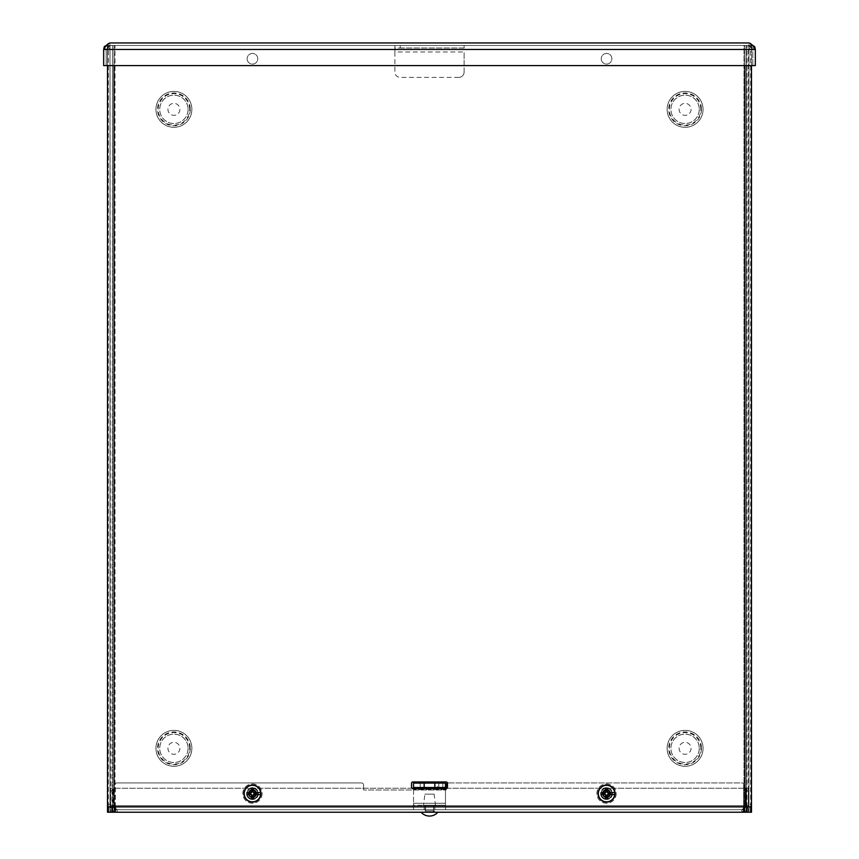 <?xml version="1.0" encoding="UTF-8"?>
<svg xmlns="http://www.w3.org/2000/svg" width="859" height="859" viewBox="0 0 859 859"><rect width="100%" height="100%" fill="white"/><g stroke="black" fill="none" stroke-linecap="round" stroke-linejoin="round"><path stroke-width="0.64" stroke-dasharray="4.29 3.22" d="M747.04 812.217L744.86 812.217L744.86 45.463L743.991 45.463L743.991 806.891M746.503 806.891L746.503 805.559L743.991 805.559M747.04 806.891L747.04 45.463L750.626 45.463L743.991 45.463L743.991 812.217L746.503 812.217L746.503 45.463L746.503 805.559M115.009 806.891L115.009 45.463L108.374 45.463L114.14 45.463L114.14 812.217L111.96 812.217M115.009 805.559L112.497 805.559L112.497 806.891M112.497 812.217L115.009 812.217L115.009 45.463L112.497 45.463L112.497 812.217L110.693 812.217L746.503 812.217M112.497 805.559L112.497 45.463L115.009 45.463M114.14 812.217L110.553 812.217L110.016 45.463L751.496 45.463L751.496 806.891L748.984 806.891L748.984 804.228L751.496 804.228L751.496 806.891L748.984 806.891L748.984 45.463L751.496 45.463L748.984 45.463L748.984 812.217L748.984 45.463L107.504 45.463L108.374 45.463L108.374 806.891M744.86 812.217L748.984 812.217L743.658 812.217L743.658 809.704L743.658 812.217M433.784 809.704L433.784 812.217L425.216 812.217L433.784 812.217L425.216 812.217L425.216 809.704L433.784 809.704L425.216 809.704M115.342 806.891L115.342 784.267A1.331 1.331 0 0 1 116.674 782.936A1.331 1.331 0 0 0 115.342 784.267L115.342 812.217L114.011 812.217L114.011 45.463L114.011 812.217L751.496 812.217L748.984 812.217L751.496 812.217L751.496 45.463L744.989 45.463L744.989 812.217L744.989 45.463L744.989 806.891L748.984 806.891M691.076 748.318A5.992 5.992 0 0 1 682.089 753.504A5.992 5.992 0 0 1 682.089 743.132A5.992 5.992 0 0 1 691.076 748.318A5.992 5.992 0 0 1 682.089 753.504A5.992 5.992 0 0 1 682.089 743.132A5.992 5.992 0 0 1 691.076 748.318M179.907 748.318A5.992 5.992 0 0 1 170.92 753.504A5.992 5.992 0 0 1 170.92 743.132A5.992 5.992 0 0 1 179.907 748.318A5.992 5.992 0 0 1 170.92 753.504A5.992 5.992 0 0 1 170.92 743.132A5.992 5.992 0 0 1 179.907 748.318M179.907 109.361A5.992 5.992 0 0 1 170.92 114.548A5.992 5.992 0 0 1 170.92 104.175A5.992 5.992 0 0 1 179.907 109.361A5.992 5.992 0 0 1 170.92 114.548A5.992 5.992 0 0 1 170.92 104.175A5.992 5.992 0 0 1 179.907 109.361M691.076 109.361A5.992 5.992 0 0 1 682.089 114.548A5.992 5.992 0 0 1 682.089 104.175A5.992 5.992 0 0 1 691.076 109.361A5.992 5.992 0 0 1 682.089 114.548A5.992 5.992 0 0 1 682.089 104.175A5.992 5.992 0 0 1 691.076 109.361M746.503 45.463L743.991 45.463M112.497 45.463L111.96 806.891M750.626 806.891L750.626 45.463L751.496 45.463L751.496 48.125L748.984 48.125L748.447 45.463L748.447 812.217L750.626 812.217M107.504 804.228L110.016 804.228L110.016 806.891L107.504 806.891L107.504 45.463L110.016 45.463L110.016 812.217L107.504 812.217L110.016 812.217L110.016 45.463L107.504 45.463L107.504 806.891L107.504 45.463L110.016 45.463L110.016 48.125L107.504 48.125M108.374 812.217L107.504 812.217M447.453 783.097A2.126 2.126 0 0 1 448.269 782.936A2.126 2.126 0 0 0 446.143 785.062L446.143 790.001L363.604 790.001L446.143 790.001L446.143 788.626A1.331 1.331 0 0 0 447.475 787.295L447.475 783.301A1.331 1.331 0 0 0 446.143 781.969L412.857 781.969A1.331 1.331 0 0 0 411.525 783.301L411.525 787.295A1.331 1.331 0 0 0 412.857 788.626L446.143 788.626M448.269 782.936L742.326 782.936A1.331 1.331 0 0 1 743.658 784.267A1.331 1.331 0 0 0 742.326 782.936L448.269 782.936M115.342 812.217L115.342 809.704L743.658 809.704L743.658 805.71L115.342 805.71L743.658 805.71L743.658 784.267L743.658 806.891M116.674 782.936L361.478 782.936A2.126 2.126 0 0 1 363.604 785.062A2.126 2.126 0 0 0 361.478 782.936L116.674 782.936M363.604 785.062L363.604 790.001L363.604 785.062M257.925 793.576A5.476 5.476 0 0 0 249.722 788.841A5.476 5.476 0 0 0 249.722 798.322A5.476 5.476 0 0 0 257.925 793.576A5.476 5.476 0 0 1 249.722 798.322A5.476 5.476 0 0 1 249.722 788.841A5.476 5.476 0 0 1 257.925 793.576M612.016 793.576A5.476 5.476 0 0 0 603.813 788.841A5.476 5.476 0 0 0 603.813 798.322A5.476 5.476 0 0 0 612.016 793.576A5.476 5.476 0 0 1 603.813 798.322A5.476 5.476 0 0 1 603.813 788.841A5.476 5.476 0 0 1 612.016 793.576M748.318 790.914L748.318 788.251L745.805 788.251L745.805 805.71L745.805 788.251L748.318 788.251L748.318 805.71L748.318 790.914L745.805 790.914M110.682 788.251L110.682 805.71A6.507 6.507 0 0 0 117.189 812.217C113.248 811.819 111.079 809.65 110.682 805.71L110.682 788.251L113.195 788.251L110.682 788.251M110.682 790.914L113.195 790.914L113.195 788.251L113.195 805.71A3.994 3.994 0 0 0 115.009 809.049M113.195 790.914L113.195 805.71L110.682 805.71M743.991 809.704L115.009 809.704M743.658 809.253A3.994 3.994 0 0 1 741.811 809.704L741.811 812.217A6.507 6.507 0 0 0 748.318 805.71C747.921 809.661 745.752 811.83 741.811 812.217C742.981 811.83 744.152 809.661 745.333 805.71L745.333 788.251L446.143 788.251M743.658 808.416L741.811 809.704L744.302 808.834L745.805 805.71A3.994 3.994 0 0 1 743.991 809.049M745.805 805.71L748.318 805.71M411.944 788.251L113.667 788.251L113.667 805.71C114.848 809.661 116.019 811.83 117.189 812.217L117.189 809.704L115.342 808.416M445.477 788.251L413.523 788.251M115.009 807.954L113.667 805.71L113.667 788.251L745.333 788.251L745.333 805.71L113.667 805.71L745.333 805.71L743.991 807.954M115.342 809.253A3.994 3.994 0 0 0 117.189 809.704L114.075 808.201L113.195 805.71M741.8 809.704L741.8 812.217L741.8 809.704M748.307 812.217L748.307 809.704M117.2 809.704L117.2 812.217L117.2 809.704M110.693 809.704L110.693 812.217M103.66 65.585L755.34 65.585L755.34 49.457L755.34 65.585L103.66 65.585L755.34 65.585L752.828 65.585L752.828 49.457L755.34 49.457C753.171 45.506 751.002 43.337 748.833 42.95L754.696 46.633L748.833 45.463L755.34 49.457L755.34 65.585L755.34 49.457L755.34 65.585L752.828 65.585L752.828 49.457L748.833 45.463L755.34 49.457L103.66 49.457L103.66 65.585L103.66 49.457L104.315 46.633L110.167 42.95C107.998 43.337 105.829 45.506 103.66 49.457L103.66 65.585L103.66 49.457L103.66 65.585L106.172 65.585L103.66 65.585M104.304 46.633L110.167 45.463L106.172 49.457L110.167 45.463L748.833 45.463L110.167 45.463L103.66 49.457L755.34 49.457L754.685 46.622M106.172 49.457L755.34 49.457L752.828 49.457L748.833 45.463L748.833 42.95L110.167 42.95L110.167 45.463L103.66 49.457L106.172 49.457L106.172 65.585L106.172 49.457M753.182 46.225L748.833 45.463L748.833 42.95M105.818 46.225L110.167 45.463L110.167 42.95M107.504 65.585L107.504 45.463L110.016 45.463L110.016 806.891L107.504 806.891M110.016 804.228L110.016 48.125M748.984 48.125L748.984 804.228M751.496 48.125L751.496 804.228M751.496 45.463L748.984 45.463L751.496 45.463L751.496 65.585M247.134 793.576A5.326 5.326 0 0 0 255.112 798.194A5.326 5.326 0 0 0 255.112 788.97A5.326 5.326 0 0 0 247.134 793.576A5.326 5.326 0 0 1 255.112 788.97A5.326 5.326 0 0 1 255.112 798.194A5.326 5.326 0 0 1 247.134 793.576M247.134 58.777A5.326 5.326 0 0 0 255.112 63.383A5.326 5.326 0 0 0 255.112 54.16A5.326 5.326 0 0 0 247.134 58.777A5.326 5.326 0 0 1 255.112 54.16A5.326 5.326 0 0 1 255.112 63.383A5.326 5.326 0 0 1 247.134 58.777M601.225 793.576A5.326 5.326 0 0 0 609.203 798.194A5.326 5.326 0 0 0 609.203 788.97A5.326 5.326 0 0 0 601.225 793.576A5.326 5.326 0 0 1 609.203 788.97A5.326 5.326 0 0 1 609.203 798.194A5.326 5.326 0 0 1 601.225 793.576M601.225 58.777A5.326 5.326 0 0 0 609.203 63.383A5.326 5.326 0 0 0 609.203 54.16A5.326 5.326 0 0 0 601.225 58.777A5.326 5.326 0 0 1 609.203 54.16A5.326 5.326 0 0 1 609.203 63.383A5.326 5.326 0 0 1 601.225 58.777M748.984 45.463L744.989 45.463L744.989 65.585M107.504 45.463L114.011 45.463L114.011 65.585M110.016 806.891L744.989 806.891M110.016 45.463L114.011 45.463L114.011 806.891M603.222 793.576A3.318 3.318 0 0 0 608.204 796.454A3.318 3.318 0 0 0 608.204 790.699A3.318 3.318 0 0 0 603.222 793.576A3.318 3.318 0 0 0 606.551 796.905A3.318 3.318 0 0 0 609.869 793.576A3.318 3.318 0 0 0 606.551 790.259A3.318 3.318 0 0 0 603.222 793.576M602.374 793.576A4.177 4.177 0 0 0 608.634 797.195A4.177 4.177 0 0 0 608.634 789.969A4.177 4.177 0 0 0 602.374 793.576A4.177 4.177 0 0 1 608.634 789.969A4.177 4.177 0 0 1 608.634 797.195A4.177 4.177 0 0 1 602.374 793.576M610.545 793.576A4.005 4.005 0 0 0 604.543 790.108A4.005 4.005 0 0 0 604.543 797.045A4.005 4.005 0 0 0 610.545 793.576M611.823 793.576A5.283 5.283 0 0 1 603.909 798.151A5.283 5.283 0 0 1 603.909 789.002A5.283 5.283 0 0 1 611.823 793.576A5.283 5.283 0 0 0 603.909 789.002A5.283 5.283 0 0 0 603.909 798.151A5.283 5.283 0 0 0 611.823 793.576M615.194 793.576A8.644 8.644 0 0 0 602.223 786.092A8.644 8.644 0 0 0 602.223 801.071A8.644 8.644 0 0 0 615.194 793.576A8.644 8.644 0 0 0 602.223 786.092A8.644 8.644 0 0 0 602.223 801.071A8.644 8.644 0 0 0 615.194 793.576M249.131 793.576A3.318 3.318 0 0 0 254.114 796.454A3.318 3.318 0 0 0 254.114 790.699A3.318 3.318 0 0 0 249.131 793.576A3.318 3.318 0 0 0 252.449 796.905A3.318 3.318 0 0 0 255.778 793.576A3.318 3.318 0 0 0 252.449 790.259A3.318 3.318 0 0 0 249.131 793.576M248.283 793.576A4.177 4.177 0 0 0 254.543 797.195A4.177 4.177 0 0 0 254.543 789.969A4.177 4.177 0 0 0 248.283 793.576A4.177 4.177 0 0 1 254.543 789.969A4.177 4.177 0 0 1 254.543 797.195A4.177 4.177 0 0 1 248.283 793.576M256.454 793.576A4.005 4.005 0 0 0 250.452 790.108A4.005 4.005 0 0 0 250.452 797.045A4.005 4.005 0 0 0 256.454 793.576M257.732 793.576A5.283 5.283 0 0 1 249.819 798.151A5.283 5.283 0 0 1 249.819 789.002A5.283 5.283 0 0 1 257.732 793.576A5.283 5.283 0 0 0 249.819 789.002A5.283 5.283 0 0 0 249.819 798.151A5.283 5.283 0 0 0 257.732 793.576M261.104 793.576A8.644 8.644 0 0 0 248.133 786.092A8.644 8.644 0 0 0 248.133 801.071A8.644 8.644 0 0 0 261.104 793.576A8.644 8.644 0 0 0 248.133 786.092A8.644 8.644 0 0 0 248.133 801.071A8.644 8.644 0 0 0 261.104 793.576M611.307 792.642L610.234 792.846M610.234 794.307L611.307 794.521M602.857 792.846L601.783 792.642M601.783 794.521L602.857 794.307M606.551 790.012A3.565 3.565 0 0 1 609.632 795.359A3.565 3.565 0 0 1 603.458 795.359A3.565 3.565 0 0 1 606.551 790.012A3.565 3.565 0 0 1 609.632 795.359A3.565 3.565 0 0 1 603.458 795.359A3.565 3.565 0 0 1 606.551 790.012M606.551 790.677A2.899 2.899 0 0 0 604.027 795.026A2.899 2.899 0 0 0 609.063 795.026A2.899 2.899 0 0 0 606.551 790.677M605.799 797.324L605.799 799.45L605.799 797.324A3.812 3.812 0 0 1 602.803 794.328A3.812 3.812 0 0 0 605.799 797.324M607.292 799.45L607.292 797.324L607.292 799.45A5.916 5.916 0 0 1 600.666 794.328L602.803 794.328L600.666 794.328A5.916 5.916 0 0 1 606.175 787.671A5.916 5.916 0 0 1 612.467 793.576A5.916 5.916 0 0 1 606.916 799.493A5.916 5.916 0 0 1 600.666 792.836A5.916 5.916 0 0 1 605.799 787.703L605.799 789.84L605.799 787.703A5.916 5.916 0 0 1 607.292 787.703L607.292 789.84L607.292 787.703A5.916 5.916 0 0 1 612.424 792.836L610.287 792.836L612.424 792.836A5.916 5.916 0 0 1 612.424 794.328L610.287 794.328L612.424 794.328A5.916 5.916 0 0 1 607.292 799.45M616.193 793.576A9.653 9.653 0 0 1 601.719 801.941A9.653 9.653 0 0 1 601.719 785.223A9.653 9.653 0 0 1 616.193 793.576A9.653 9.653 0 0 1 601.719 801.941A9.653 9.653 0 0 1 601.719 785.223A9.653 9.653 0 0 1 616.193 793.576M607.292 797.324A3.812 3.812 0 0 0 610.287 794.328A3.812 3.812 0 0 1 607.292 797.324M610.287 792.836A3.812 3.812 0 0 0 607.292 789.84A3.812 3.812 0 0 1 610.287 792.836M605.799 789.84A3.812 3.812 0 0 0 602.803 792.836L600.666 792.836L602.803 792.836A3.812 3.812 0 0 1 605.799 789.84M257.217 792.642L256.143 792.846M256.143 794.307L257.217 794.521M248.766 792.846L247.693 792.642M247.693 794.521L248.766 794.307M252.449 790.012A3.565 3.565 0 0 1 255.542 795.359A3.565 3.565 0 0 1 249.368 795.359A3.565 3.565 0 0 1 252.449 790.012A3.565 3.565 0 0 1 255.542 795.359A3.565 3.565 0 0 1 249.368 795.359A3.565 3.565 0 0 1 252.449 790.012M252.449 790.677A2.899 2.899 0 0 0 249.937 795.026A2.899 2.899 0 0 0 254.973 795.026A2.899 2.899 0 0 0 252.449 790.677M251.708 797.324L251.708 799.45L251.708 797.324A3.812 3.812 0 0 1 248.713 794.328A3.812 3.812 0 0 0 251.708 797.324M253.201 799.45L253.201 797.324L253.201 799.45A5.916 5.916 0 0 1 246.576 794.328L248.713 794.328L246.576 794.328A5.916 5.916 0 0 1 252.084 787.671A5.916 5.916 0 0 1 258.376 793.576A5.916 5.916 0 0 1 252.825 799.493A5.916 5.916 0 0 1 246.576 792.836A5.916 5.916 0 0 1 251.708 787.703L251.708 789.84L251.708 787.703A5.916 5.916 0 0 1 253.201 787.703L253.201 789.84L253.201 787.703A5.916 5.916 0 0 1 258.334 792.836L256.197 792.836L258.334 792.836A5.916 5.916 0 0 1 258.334 794.328L256.197 794.328L258.334 794.328A5.916 5.916 0 0 1 253.201 799.45M262.102 793.576A9.653 9.653 0 0 1 247.628 801.941A9.653 9.653 0 0 1 247.628 785.223A9.653 9.653 0 0 1 262.102 793.576A9.653 9.653 0 0 1 247.628 801.941A9.653 9.653 0 0 1 247.628 785.223A9.653 9.653 0 0 1 262.102 793.576M253.201 797.324A3.812 3.812 0 0 0 256.197 794.328A3.812 3.812 0 0 1 253.201 797.324M256.197 792.836A3.812 3.812 0 0 0 253.201 789.84A3.812 3.812 0 0 1 256.197 792.836M251.708 789.84A3.812 3.812 0 0 0 248.713 792.836L246.576 792.836L248.713 792.836A3.812 3.812 0 0 1 251.708 789.84M437.489 787.51L442.814 787.51L437.489 787.51L437.489 783.075L442.814 783.075L437.489 783.075M433.72 805.27L425.28 805.27L433.72 805.27L433.72 809.704L425.28 809.704L433.72 809.704M434.826 809.704L434.826 805.27L445.477 805.27L445.477 809.704L413.523 809.704L413.523 805.27L424.174 805.27L424.174 809.704M445.477 805.27L445.477 809.704L413.523 809.704L413.523 805.27L445.477 805.27L445.477 803.272L445.477 809.704M434.826 805.27L424.174 805.27M420.18 787.51L438.82 787.51L420.18 787.51L420.18 783.075L438.82 783.075L420.18 783.075M413.523 809.704L413.523 803.272L445.477 803.272L445.477 783.075L413.523 783.075L413.523 803.272L413.523 788.626M413.523 805.27L413.523 803.272L445.477 803.272L445.477 788.626M413.523 787.51L445.477 787.51M424.228 812.217L434.772 812.217L424.228 812.217L425.506 810.939L425.506 805.656L433.494 805.656L425.506 805.656M421.103 812.217L437.897 812.217L421.103 812.217M423.455 805.656L435.545 805.656L423.455 805.656L424.883 794.156L434.117 794.156L424.883 794.156M400.219 45.463L400.219 47.975L394.893 47.975L394.893 45.463L464.107 45.463L464.107 47.975L458.781 47.975L458.781 45.463M394.893 47.975L394.893 45.463L464.107 45.463L464.107 47.975L394.893 47.975L394.893 51.969L394.893 45.463M400.219 47.975L458.781 47.975M464.107 72.092A5.326 5.326 0 0 1 458.781 77.407A5.326 5.326 0 0 0 464.107 72.092L464.107 51.969L464.107 72.092M458.781 77.407L400.219 77.407A5.326 5.326 0 0 1 394.893 72.092L394.893 51.969L464.107 51.969L394.893 51.969L394.893 72.092A5.326 5.326 0 0 0 400.219 77.407L458.781 77.407M464.107 45.463L464.107 47.975M703.059 748.318A17.975 17.975 0 0 0 676.097 732.759A17.975 17.975 0 0 0 676.097 763.887A17.975 17.975 0 0 0 703.059 748.318A17.975 17.975 0 0 0 676.097 732.759A17.975 17.975 0 0 0 676.097 763.887A17.975 17.975 0 0 0 703.059 748.318A17.932 17.932 0 0 1 676.119 763.855A17.932 17.932 0 0 1 676.119 732.791A17.932 17.932 0 0 1 703.016 748.318M700.837 748.318A15.763 15.763 0 0 0 677.203 734.67A15.763 15.763 0 0 0 677.203 761.965A15.763 15.763 0 0 0 700.837 748.318M191.89 748.318A17.975 17.975 0 0 0 164.928 732.759A17.975 17.975 0 0 0 164.928 763.887A17.975 17.975 0 0 0 191.89 748.318A17.975 17.975 0 0 0 164.928 732.759A17.975 17.975 0 0 0 164.928 763.887A17.975 17.975 0 0 0 191.89 748.318M703.059 109.361A17.975 17.975 0 0 0 676.097 93.792A17.975 17.975 0 0 0 676.097 124.92A17.975 17.975 0 0 0 703.059 109.361A17.975 17.975 0 0 0 676.097 93.792A17.975 17.975 0 0 0 676.097 124.92A17.975 17.975 0 0 0 703.059 109.361A17.932 17.932 0 0 1 676.119 124.888A17.932 17.932 0 0 1 676.119 93.824A17.932 17.932 0 0 1 703.016 109.361M191.89 109.361A17.975 17.975 0 0 0 164.928 93.792A17.975 17.975 0 0 0 164.928 124.92A17.975 17.975 0 0 0 191.89 109.361A17.975 17.975 0 0 0 164.928 93.792A17.975 17.975 0 0 0 164.928 124.92A17.975 17.975 0 0 0 191.89 109.361M699.29 748.318A14.206 14.206 0 0 1 677.987 760.623A14.206 14.206 0 0 1 677.987 736.023A14.206 14.206 0 0 1 699.29 748.318M699.247 748.318A14.163 14.163 0 0 1 677.998 760.591A14.163 14.163 0 0 1 677.998 736.056A14.163 14.163 0 0 1 699.247 748.318A14.163 14.163 0 0 1 677.998 760.591A14.163 14.163 0 0 1 677.998 736.056A14.163 14.163 0 0 1 699.247 748.318M701.459 748.318A16.375 16.375 0 0 1 676.892 762.502A16.375 16.375 0 0 1 676.892 734.134A16.375 16.375 0 0 1 701.459 748.318M189.678 748.318A15.763 15.763 0 0 0 166.034 734.67A15.763 15.763 0 0 0 166.034 761.965A15.763 15.763 0 0 0 189.678 748.318M188.121 748.318A14.206 14.206 0 0 1 166.818 760.623A14.206 14.206 0 0 1 166.818 736.023A14.206 14.206 0 0 1 188.121 748.318M188.078 748.318A14.163 14.163 0 0 1 166.829 760.591A14.163 14.163 0 0 1 166.829 736.056A14.163 14.163 0 0 1 188.078 748.318A14.163 14.163 0 0 1 166.829 760.591A14.163 14.163 0 0 1 166.829 736.056A14.163 14.163 0 0 1 188.078 748.318M191.847 748.318A17.932 17.932 0 0 1 164.949 763.855A17.932 17.932 0 0 1 164.949 732.791A17.932 17.932 0 0 1 191.847 748.318M190.29 748.318A16.375 16.375 0 0 1 165.723 762.502A16.375 16.375 0 0 1 165.723 734.134A16.375 16.375 0 0 1 190.29 748.318M189.678 109.361A15.763 15.763 0 0 0 166.034 95.714A15.763 15.763 0 0 0 166.034 123.009A15.763 15.763 0 0 0 189.678 109.361M188.121 109.361A14.206 14.206 0 0 1 166.818 121.656A14.206 14.206 0 0 1 166.818 97.056A14.206 14.206 0 0 1 188.121 109.361M188.078 109.361A14.163 14.163 0 0 1 166.829 121.624A14.163 14.163 0 0 1 166.829 97.088A14.163 14.163 0 0 1 188.078 109.361A14.163 14.163 0 0 1 166.829 121.624A14.163 14.163 0 0 1 166.829 97.088A14.163 14.163 0 0 1 188.078 109.361M191.847 109.361A17.932 17.932 0 0 1 164.949 124.888A17.932 17.932 0 0 1 164.949 93.824A17.932 17.932 0 0 1 191.847 109.361M190.29 109.361A16.375 16.375 0 0 1 165.723 123.546A16.375 16.375 0 0 1 165.723 95.177A16.375 16.375 0 0 1 190.29 109.361M700.837 109.361A15.763 15.763 0 0 0 677.203 95.714A15.763 15.763 0 0 0 677.203 123.009A15.763 15.763 0 0 0 700.837 109.361M699.29 109.361A14.206 14.206 0 0 1 677.987 121.656A14.206 14.206 0 0 1 677.987 97.056A14.206 14.206 0 0 1 699.29 109.361M699.247 109.361A14.163 14.163 0 0 1 677.998 121.624A14.163 14.163 0 0 1 677.998 97.088A14.163 14.163 0 0 1 699.247 109.361A14.163 14.163 0 0 1 677.998 121.624A14.163 14.163 0 0 1 677.998 97.088A14.163 14.163 0 0 1 699.247 109.361M701.459 109.361A16.375 16.375 0 0 1 676.892 123.546A16.375 16.375 0 0 1 676.892 95.177A16.375 16.375 0 0 1 701.459 109.361M445.477 789.507L413.523 789.507L445.477 789.507M425.506 810.939L433.494 810.939L425.506 810.939M442.814 783.075L442.814 787.51M425.28 809.704L425.28 805.27M438.82 783.075L438.82 787.51M433.494 805.656L433.784 811.744M435.545 805.656L434.117 794.156"/><path stroke-width="1.29" d="M743.991 806.891L743.991 812.217L746.503 812.217L746.503 806.891M112.497 806.891L112.497 812.217L115.009 812.217L115.009 806.891M743.658 806.891L743.658 812.217L433.784 812.217M425.216 812.217L115.342 812.217L115.342 806.891M743.991 812.217L744.86 812.217M108.374 806.891L108.374 812.217L750.626 812.217L750.626 806.891M114.14 812.217L115.009 812.217M751.496 65.585L751.496 812.217L750.626 812.217M107.504 812.217L107.504 806.891L107.504 812.217L108.374 812.217M446.143 788.626L412.857 788.626A1.331 1.331 0 0 1 411.525 787.295L411.525 783.301A1.331 1.331 0 0 1 412.857 781.969L446.143 781.969A1.331 1.331 0 0 1 447.475 783.301L447.475 787.295A1.331 1.331 0 0 1 446.143 788.626L446.143 785.062A2.126 2.126 0 0 1 447.453 783.097M446.143 788.251L445.477 788.251M413.523 788.251L411.944 788.251M104.315 46.622L103.66 49.457L755.34 49.457C753.171 45.506 751.002 43.337 748.833 42.95L754.696 46.633L755.34 49.457L755.34 65.585L103.66 65.585L103.66 49.457C105.829 45.506 107.998 43.337 110.167 42.95L104.304 46.633L105.818 46.225M110.167 42.95L748.833 42.95M751.496 806.891L744.989 806.891L744.989 65.585M114.011 65.585L114.011 806.891L107.504 806.891L107.504 65.585M114.011 806.891L744.989 806.891M611.082 792.674L608.097 793.082L607.045 792.03L607.485 788.573A5.1 5.1 0 0 0 605.606 788.573A18.511 1.611 88.3 0 0 605.659 792.041L605.004 792.685A18.511 1.611 -178.3 0 0 601.783 792.642L602.857 792.846A3.758 3.758 0 0 0 602.857 794.307L603.362 794.199A3.243 3.243 0 0 1 603.362 792.954L602.857 792.846M611.533 792.61L614.754 792.535L611.533 792.61M611.2 792.653L611.307 792.642A18.511 1.611 178.3 0 0 608.086 792.685L607.431 792.041A18.511 1.611 -88.3 0 0 607.485 788.573M609.729 792.954A3.243 3.243 0 0 1 609.729 794.199L611.082 794.489M603.362 794.199L604.994 794.081L606.046 795.133L605.928 796.765A3.243 3.243 0 0 0 607.163 796.765L607.485 798.591A18.511 1.611 -91.7 0 0 607.431 795.123L608.086 794.468A18.511 1.611 1.7 0 0 611.307 794.521L611.2 794.5M614.69 794.618L611.533 794.543L614.69 794.618A8.203 8.203 0 0 1 598.401 794.618L598.336 794.618A8.268 8.268 0 0 1 598.336 792.535L598.401 792.546A8.203 8.203 0 0 1 614.69 792.546M610.234 794.307A3.758 3.758 0 0 0 610.234 792.846M614.754 792.535A8.268 8.268 0 0 1 614.754 794.618M602.857 794.307L601.783 794.521A18.511 1.611 -1.7 0 0 605.004 794.468L605.659 795.123A18.511 1.611 91.7 0 0 605.606 798.591L605.928 796.765M606.551 785.083A8.493 8.493 0 0 1 613.906 797.828A8.493 8.493 0 0 1 599.185 797.828A8.493 8.493 0 0 1 606.551 785.083M605.606 788.573L606.046 792.03L604.994 793.082L603.362 792.954M605.928 790.398A3.243 3.243 0 0 1 607.163 790.398M607.163 796.765L607.045 795.133L608.097 794.081L609.729 794.199M256.991 792.674L254.006 793.082L252.954 792.03L253.394 788.573A5.1 5.1 0 0 0 251.515 788.573A18.511 1.611 88.3 0 0 251.569 792.041L250.914 792.685A18.511 1.611 -178.3 0 0 247.693 792.642L248.766 792.846A3.758 3.758 0 0 0 248.766 794.307L249.271 794.199A3.243 3.243 0 0 1 249.271 792.954L248.766 792.846M257.442 792.61L260.664 792.535L257.442 792.61M257.109 792.653L257.217 792.642A18.511 1.611 178.3 0 0 253.996 792.685L253.341 792.041A18.511 1.611 -88.3 0 0 253.394 788.573M255.638 792.954A3.243 3.243 0 0 1 255.638 794.199L256.991 794.489M249.271 794.199L250.903 794.081L251.955 795.133L251.837 796.765A3.243 3.243 0 0 0 253.072 796.765L253.394 798.591A18.511 1.611 -91.7 0 0 253.341 795.123L253.996 794.468A18.511 1.611 1.7 0 0 257.217 794.521L257.109 794.5M260.599 794.618L257.442 794.543L260.599 794.618A8.203 8.203 0 0 1 244.31 794.618L244.246 794.618A8.268 8.268 0 0 1 244.246 792.535L244.31 792.546A8.203 8.203 0 0 1 260.599 792.546M256.143 794.307A3.758 3.758 0 0 0 256.143 792.846M260.664 792.535A8.268 8.268 0 0 1 260.664 794.618M248.766 794.307L247.693 794.521A18.511 1.611 -1.7 0 0 250.914 794.468L251.569 795.123A18.511 1.611 91.7 0 0 251.515 798.591L251.837 796.765M252.449 785.083A8.493 8.493 0 0 1 259.815 797.828A8.493 8.493 0 0 1 245.094 797.828A8.493 8.493 0 0 1 252.449 785.083M251.515 788.573L251.955 792.03L250.903 793.082L249.271 792.954M251.837 790.398A3.243 3.243 0 0 1 253.072 790.398M253.072 796.765L252.954 795.133L254.006 794.081L255.638 794.199M434.826 783.075L434.826 787.51L445.477 787.51L445.477 783.075L413.523 783.075L413.523 787.51L424.174 787.51L424.174 783.075M434.826 787.51L424.174 787.51M413.523 783.075L413.523 788.626M445.477 788.626L445.477 783.075M747.04 806.891L747.04 812.217M111.96 812.217L111.96 806.891M754.696 46.633L753.182 46.225M605.606 798.591A5.1 5.1 0 0 0 607.485 798.591M605.638 789.034A4.628 4.628 0 0 1 607.453 789.034M607.453 798.118A4.628 4.628 0 0 1 605.638 798.118M251.515 798.591A5.1 5.1 0 0 0 253.394 798.591M251.547 789.034A4.628 4.628 0 0 1 253.362 789.034M253.362 798.118A4.628 4.628 0 0 1 251.547 798.118M433.494 810.939L434.772 812.217M421.103 812.217A11.103 11.103 0 0 0 437.897 812.217"/></g></svg>
